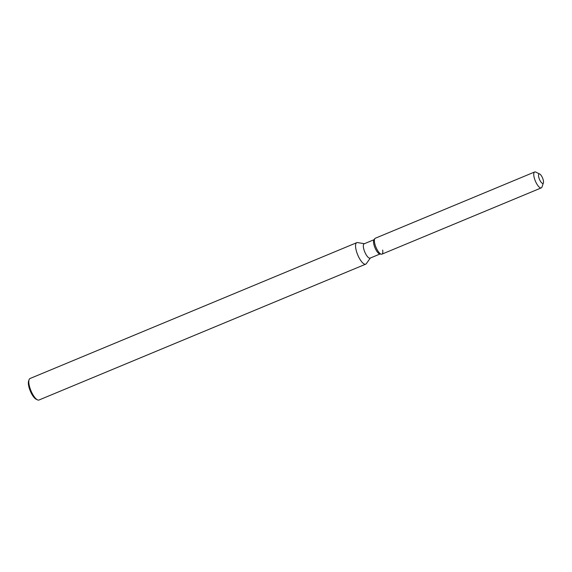 <?xml version="1.0" encoding="UTF-8"?>
<svg xmlns="http://www.w3.org/2000/svg" width="572" height="572" viewBox="0 0 572 572"><rect width="100%" height="100%" fill="white"/><g stroke="black" fill="none" stroke-linecap="round" stroke-linejoin="round"><path stroke-width="0.86" d="M542.978 179.115A5.119 1.687 67.4 0 0 539.046 173.938A5.119 1.687 67.4 0 0 539.053 178.228A5.119 1.687 67.4 0 0 542.978 183.397A5.119 1.687 67.4 0 0 542.978 179.115A5.119 1.687 67.4 0 0 539.711 174.01A5.119 1.687 67.4 0 0 539.046 173.938A5.119 1.687 67.4 0 0 539.053 178.228A5.119 1.687 67.4 0 0 542.978 183.397A5.119 1.687 67.4 0 0 543.4 182.876A5.119 1.687 67.4 0 0 542.978 179.115M539.711 174.01L535.778 172.1A8.616 2.831 67.4 0 0 534.663 171.979L375.296 238.245A8.616 2.831 67.4 0 0 374.839 238.624L373.916 239.925A7.751 2.553 67.4 0 0 374.338 246.067A7.751 2.553 67.4 0 0 379.744 253.947L381.317 254.204A8.616 2.831 67.4 0 0 382.675 250.05M373.916 239.925L374.839 238.624A8.616 2.831 67.4 0 0 375.303 245.452A8.616 2.831 67.4 0 0 381.317 254.204A8.616 2.831 67.4 0 0 381.91 254.154L541.276 187.888A8.616 2.831 67.4 0 0 541.984 187.015L543.4 182.876M374.088 239.675L364.142 243.815A7.751 2.553 67.4 0 0 364.149 250.3A7.751 2.553 67.4 0 0 370.091 258.129L380.037 253.997M364.378 243.715L357.579 242.592A11.64 3.825 67.4 0 0 356.778 242.664A11.64 3.825 67.4 0 0 356.792 252.409A11.64 3.825 67.4 0 0 365.715 264.164A11.64 3.825 67.4 0 0 366.337 263.649L370.334 258.029M356.778 242.664L30.023 378.521A11.64 3.825 67.4 0 0 29.072 379.708A11.64 3.825 67.4 0 0 30.037 388.266A11.64 3.825 67.4 0 0 37.452 399.857A11.64 3.825 67.4 0 0 38.96 400.021L365.715 264.164M29.072 379.708L28.6 381.081A10.475 3.446 67.4 0 0 29.465 388.788A10.475 3.446 67.4 0 0 36.143 399.22L37.452 399.857M374.839 238.624A8.616 2.831 67.4 0 0 375.303 245.452A8.616 2.831 67.4 0 0 381.317 254.204L379.744 253.947M534.663 171.979A8.616 2.831 67.4 0 0 534.67 179.193A8.616 2.831 67.4 0 0 541.276 187.888"/></g></svg>

